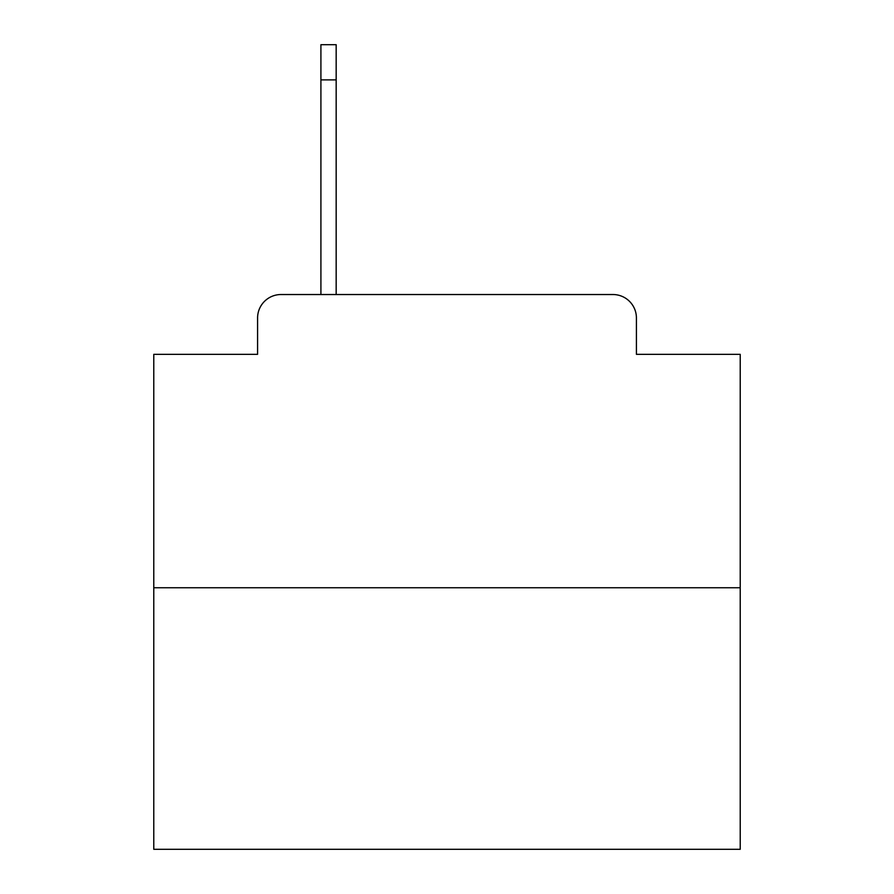 <?xml version="1.0" encoding="UTF-8"?>
<svg xmlns="http://www.w3.org/2000/svg" width="894" height="894" viewBox="0 0 894 894"><rect width="100%" height="100%" fill="white"/><g stroke="black" fill="none" stroke-linecap="round" stroke-linejoin="round"><path stroke-width="1.34" d="M257.584 317.985L257.584 354.337L257.584 317.985A23.456 23.456 0 0 1 281.04 294.528L320.912 294.528L320.912 44.7L336.166 44.7L336.166 294.528L355.51 294.528M740.221 587.749L153.779 587.749L153.779 849.3L740.221 849.3L740.221 354.337L636.416 354.337L636.416 317.985A23.456 23.456 0 0 0 612.96 294.528L281.04 294.528M153.779 587.749L153.779 354.337L257.584 354.337M538.49 294.528L612.96 294.528M636.416 354.337L636.416 317.985M336.166 79.89L320.912 79.89"/></g></svg>
